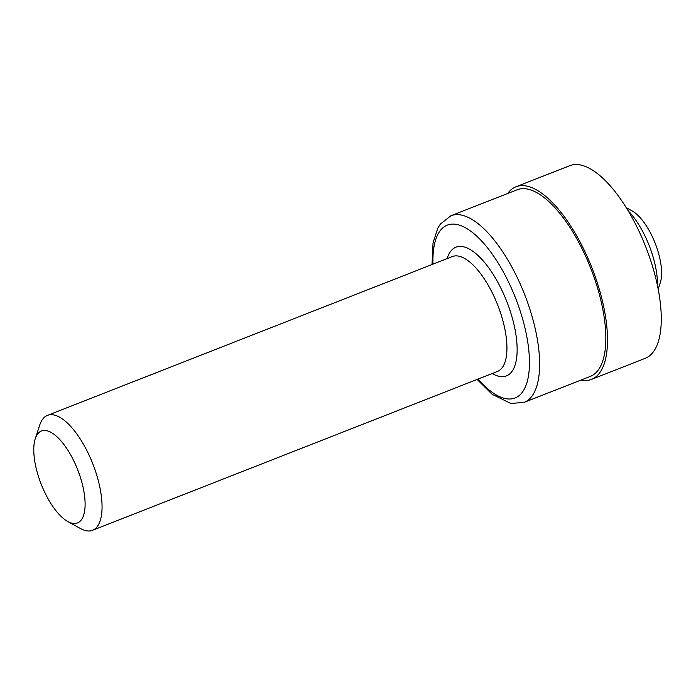 <?xml version="1.0" encoding="UTF-8"?>
<svg xmlns="http://www.w3.org/2000/svg" width="696" height="696" viewBox="0 0 696 696"><rect width="100%" height="100%" fill="white"/><g stroke="black" fill="none" stroke-linecap="round" stroke-linejoin="round"><path stroke-width="1.04" d="M75.133 463.71A49.373 19.636 -111.4 0 0 35.27 438.663A49.373 19.636 -111.4 0 0 43.752 490.254A49.373 19.636 -111.4 0 0 67.773 521.513A49.373 19.636 -111.4 0 0 84.773 509.95A49.373 19.636 -111.4 0 0 75.133 463.71M67.773 521.513L80.397 528.508A61.718 24.543 -111.4 0 0 92.524 530.3A61.718 24.543 -111.4 0 0 89.601 456.254A61.718 24.543 -111.4 0 0 47.45 415.39A61.718 24.543 -111.4 0 0 39.776 424.952L35.27 438.663M477.099 379.45L492.15 394.319L510.855 403.471L524.123 402.375L590.338 376.397A100.233 39.855 -111.4 0 0 585.597 256.145A100.233 39.855 -111.4 0 0 517.137 189.782L450.921 215.751L440.342 224.103L437.74 228.279L433.034 242.887L432.025 264.532M580.873 380.112A103.443 41.134 -111.4 0 0 591.513 379.39L645.279 358.292A103.443 41.134 -111.4 0 0 640.39 234.187A103.443 41.134 -111.4 0 0 569.737 165.7L515.962 186.789A103.443 41.134 -111.4 0 0 507.671 193.488M591.513 379.39A103.443 41.134 -111.4 0 0 586.615 255.284A103.443 41.134 -111.4 0 0 515.962 186.789M657.45 285.482A55.123 21.924 -111.4 0 0 646.332 238.824A55.123 21.924 -111.4 0 0 628.166 210.818M658.19 289.118L660.295 282.707A42.778 17.009 -111.4 0 0 652.952 238.006A42.778 17.009 -111.4 0 0 632.133 210.923L626.226 207.652M92.524 530.3L497.405 371.481A61.718 24.543 -111.4 0 0 494.482 297.436A61.718 24.543 -111.4 0 0 452.33 256.572L47.45 415.39M492.211 373.526A69.13 27.492 -111.4 0 0 516.606 358.127A69.13 27.492 -111.4 0 0 503.165 292.964A69.13 27.492 -111.4 0 0 447.128 258.608M524.123 402.375A100.233 39.855 -111.4 0 0 519.381 282.124A100.233 39.855 -111.4 0 0 450.921 215.751M478.065 379.068A92.829 36.914 -111.4 0 0 526.35 384.427A92.829 36.914 -111.4 0 0 510.699 286.595A92.829 36.914 -111.4 0 0 458.812 224.956A92.829 36.914 -111.4 0 0 432.99 264.158"/></g></svg>
